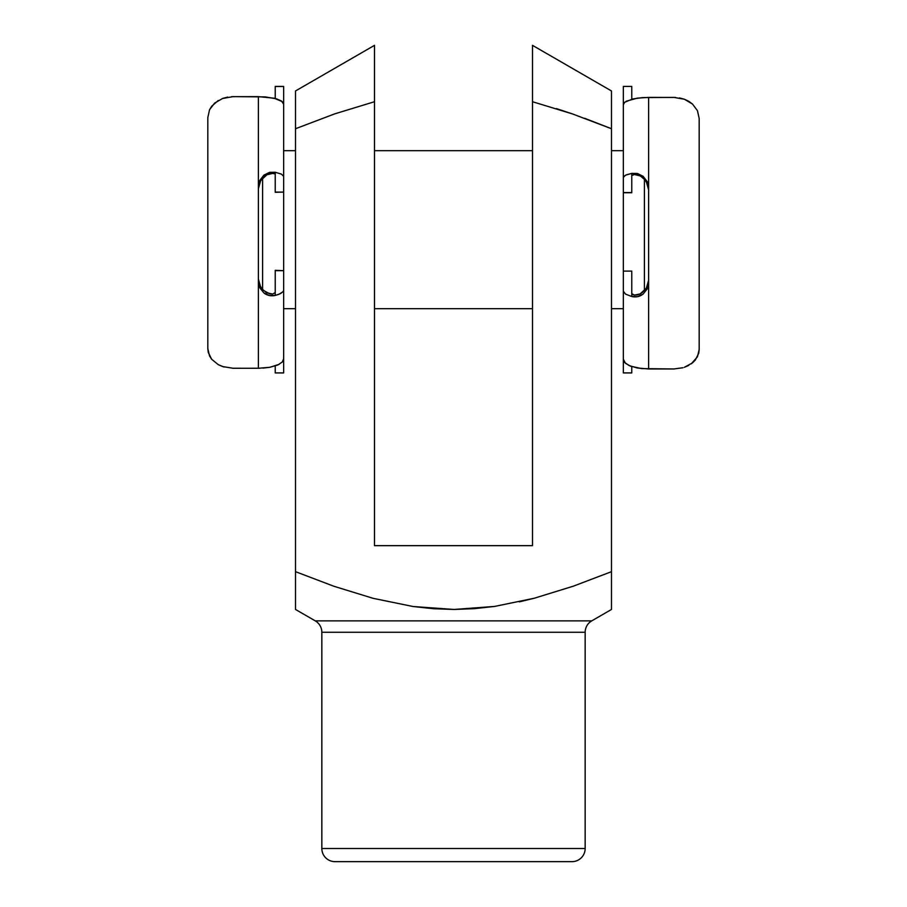 <?xml version="1.0" encoding="UTF-8"?>
<svg xmlns="http://www.w3.org/2000/svg" width="907" height="907" viewBox="0 0 907 907"><rect width="100%" height="100%" fill="white"/><g stroke="black" fill="none" stroke-linecap="round" stroke-linejoin="round"><path stroke-width="1.36" d="M611.488 608.234L611.488 609.459L591.749 620.864L315.251 620.864A13.163 13.163 0 0 1 321.838 632.258L321.838 848.487A13.163 13.163 0 0 0 335 861.65L572 861.65A13.163 13.163 0 0 0 585.162 848.487L321.838 848.487L585.162 848.487L585.162 632.258A13.163 13.163 0 0 1 591.749 620.864L611.488 609.459L611.488 571.671L573.337 586.183L534.302 598.223L494.644 606.42L474.508 608.654L454.146 609.459L433.557 608.733L413.127 606.522L373.094 598.325L333.901 586.262L295.512 571.671L295.512 609.459L315.251 620.864L591.749 620.864A13.163 13.163 0 0 0 585.162 632.258L321.838 632.258A13.163 13.163 0 0 0 315.251 620.864L295.512 609.459L295.512 608.234M519.326 601.851L534.302 598.223L573.337 586.183L611.488 571.671L611.488 609.459M611.488 90.961L611.488 91.72L611.488 90.961L532.5 45.35L611.488 90.961L611.488 128.737L572.487 113.931L532.5 101.72L572.453 113.919L556.388 108.602M572.453 113.919L611.488 128.737L611.488 571.671L611.488 128.737L584.664 118.295M611.488 102.276L611.488 112.649M611.488 128.737L611.488 97.65M611.488 93.931L611.488 91.902M532.5 51.314L532.5 52.674M532.5 65.327L532.5 62.141M532.5 73.739L532.5 71.063M532.5 82.718L532.5 80.95M611.488 602.667L611.488 606.477M611.488 587.759L611.488 598.303M295.512 598.246L295.512 587.759M295.512 609.459L295.512 602.667M569.721 861.65L335 861.65A13.163 13.163 0 0 1 321.838 848.487L321.838 632.258L585.162 632.258L585.162 848.487A13.163 13.163 0 0 1 572 861.65L335 861.65M295.512 606.488L295.512 94.011L295.512 571.671L333.901 586.262L373.094 598.325L413.127 606.522L454.146 609.459L494.644 606.42L534.302 598.223L573.337 586.183L534.302 598.223M532.5 45.758L532.5 545.663L374.5 545.663L374.5 45.713M611.488 571.671L573.337 586.183M374.5 101.391L374.5 545.663L532.5 545.663L532.5 101.72L572.487 113.931M295.512 91.72L295.512 94.011M295.512 91.675L295.512 90.961L374.5 45.35M295.512 93.931L295.512 92.888M295.512 102.083L295.512 99.475M295.512 103.205L295.512 102.196M374.5 79.26L374.5 101.72L334.547 113.919L295.512 128.737M374.5 61.721L374.5 65.315M374.5 70.281L374.5 73.66M374.5 51.472L374.5 47.017M374.5 65.44L374.5 57.833M532.5 57.731L532.5 101.72M644.412 179.223L644.412 290.682L644.412 179.223M283.653 308.675L295.512 308.675L283.653 308.675L283.653 150.675L295.512 150.675M374.5 308.675L532.5 308.675L374.5 308.675M623.347 308.675L611.488 308.675L623.347 308.675L623.347 150.675L611.488 150.675L623.347 150.675M532.5 150.675L374.5 150.675L532.5 150.675M262.588 289.594L262.588 178.101L262.588 289.594M283.653 185.788L283.653 273.563M623.347 273.563L623.347 185.788M232.657 368.253L258.382 368.265L258.382 186.978L259.844 180.368L263.903 175.13L269.538 172.353L275.229 172.251L275.229 192.103L283.653 192.103L275.229 192.295L275.229 172.251L281.465 174.133L283.653 176.389L283.653 86.426L275.229 86.426L283.653 86.482L275.229 86.482L275.229 98.466L275.229 86.482M264.776 176.139L266.805 174.824L260.638 180.686L258.382 188.803L258.812 185.153L261.001 180.13L264.776 176.139M266.295 292.507L262.055 288.993L259.323 284.367L258.382 279.084L260.638 287.043L263.313 290.308L269.855 293.913L272.633 294.061L275.229 292.598L275.229 295.433L275.229 270.66L283.653 270.66L283.653 290.263L283.097 291.714L278.8 294.356L275.229 295.433L269.538 295.557L263.892 292.95L259.833 287.848L258.382 281.363L258.382 368.265L269.73 367.312L277.893 364.954L282.338 361.961L283.653 358.753L283.653 270.66L275.229 270.343L275.229 292.598L272.633 294.061L266.805 292.791M275.229 372.584L275.229 365.963L275.229 372.924L283.653 372.924L283.653 290.263M283.653 176.389L283.653 104.248L282.326 101.675L274.265 98.228L258.382 96.63L258.382 186.978L258.382 96.63L231.591 96.664M218.247 100.507L211.682 106.255L209.562 109.747L207.816 117.559L207.816 348.617L209.551 355.963L211.66 359.251L218.213 364.637L222.612 366.564L233.099 368.265L259.561 368.253M227.691 97.094L222.657 98.432L214.585 103.137L209.562 109.747L207.816 117.559L207.816 348.617L208.259 352.404L211.66 359.251L218.213 364.637L224.063 367.029M283.653 86.482L283.653 104.248L281.589 101.085L276.522 98.829L265.286 96.902L233.099 96.63L222.362 98.546M283.653 372.584L283.653 358.753M275.229 172.251L263.903 175.13L259.844 180.368L258.382 186.978L258.382 281.363L259.833 287.848L263.892 292.95C267.225 295.512 271 296.34 275.229 295.433L280.535 293.607L283.313 291.408M269.855 173.645L266.805 174.824L272.622 173.396L269.855 173.645M274.549 173.815L272.622 173.396L274.549 173.815M263.041 368.106L269.73 367.312L279.152 364.342M282.338 361.961L283.109 360.85M675.658 97.446L648.618 97.4L648.618 282.553L647.156 289.027L643.097 294.106L637.462 296.691L631.771 296.521L631.771 271.102L623.347 271.102L631.771 271.102L631.771 296.521L625.535 294.117L623.347 291.226L623.347 271.102L623.347 372.834M623.347 291.226L623.347 372.924L631.771 372.924L631.771 366.609L631.771 372.834M642.224 292.598L640.195 293.879L646.362 288.154L648.618 280.206L648.188 283.789L645.999 288.709L642.224 292.598M640.705 176.23L644.945 179.824L647.677 184.563L648.618 189.948L646.362 181.819L643.687 178.486L640.195 175.935L634.367 174.484L631.771 175.573L631.771 192.556L623.347 192.556L623.347 177.375L625.535 175.187L631.771 173.373L631.771 192.738L623.347 192.556L623.347 104.759L623.347 177.375M631.771 86.675L631.771 99.169L631.771 86.426L623.347 86.426L623.347 104.759L624.662 102.276L623.71 103.421M691.27 363.832L697.438 356.814L699.184 349.49L699.184 118.488L697.449 110.665L692.46 104.01L688.787 101.323L684.388 99.237L673.901 97.4L642.666 97.593L632.712 98.954L624.662 102.276M682.982 367.732L673.901 368.968L641.714 368.616L630.478 366.145L625.411 363.265L623.347 359.217L624.674 362.505L629.118 365.578L637.304 367.993L648.618 368.968L648.618 282.553L648.618 368.968L674.366 368.968M688.753 365.396L684.343 367.301L692.415 362.959L695.318 360.068L698.741 353.265L699.184 349.49L699.184 118.488L697.449 110.665L692.46 104.01L684.388 99.237L679.354 97.877M623.347 86.675L623.347 104.759M631.771 296.521C636 297.451 639.775 296.657 643.097 294.106L647.156 289.027L648.618 282.553L648.618 97.4L637.27 98.137L626.136 101.255M637.145 294.99L640.195 293.879L634.378 295.126L637.145 294.99M632.451 294.514L634.378 295.126L631.771 293.596L632.451 294.514M640.195 175.935L634.367 174.484L631.771 175.584L631.771 173.373L637.462 173.498L643.108 176.309L647.167 181.559L648.618 188.18L647.167 181.559L643.108 176.309L631.771 173.373L626.465 174.79L623.687 176.491M623.347 192.749L631.771 192.749"/></g></svg>
